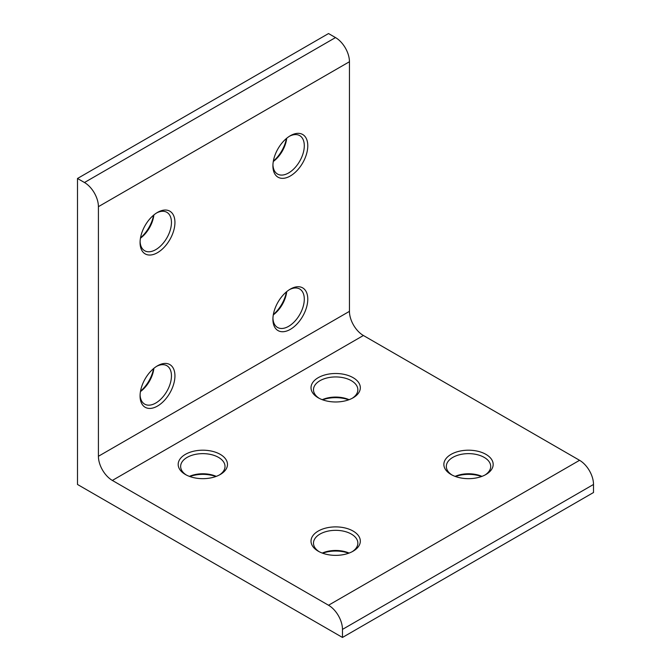 <?xml version="1.0" encoding="UTF-8"?>
<svg xmlns="http://www.w3.org/2000/svg" width="671" height="671" viewBox="0 0 671 671"><rect width="100%" height="100%" fill="white"/><g stroke="black" fill="none" stroke-linecap="round" stroke-linejoin="round"><path stroke-width="1.01" d="M318.239 397.802L318.239 397.802A24.651 14.234 180 0 1 318.239 377.672A24.651 14.234 180 0 1 353.105 377.672A24.651 14.234 180 0 1 353.105 397.802A24.651 14.234 180 0 1 318.239 397.802M352.191 398.306A22.185 12.808 0 0 0 357.861 389.75A22.185 12.808 0 0 0 351.361 380.692A22.185 12.808 0 0 0 327.18 377.916A22.185 12.808 0 0 0 313.483 389.75A22.185 12.808 0 0 0 319.161 398.306M348.719 399.815A24.651 14.234 0 0 0 322.625 399.815M322.256 399.681A22.185 12.808 180 0 1 349.096 399.681M185.397 474.498L185.397 474.498A24.651 14.234 180 0 1 185.397 454.368A24.651 14.234 180 0 1 220.264 454.368A24.651 14.234 180 0 1 220.264 474.498A24.651 14.234 180 0 1 185.397 474.498M219.35 475.001A22.185 12.808 0 0 0 225.02 466.446A22.185 12.808 0 0 0 218.52 457.387A22.185 12.808 0 0 0 194.347 454.611A22.185 12.808 0 0 0 180.642 466.446A22.185 12.808 0 0 0 186.32 475.001M215.877 476.511A24.651 14.234 0 0 0 189.792 476.511M189.415 476.376A22.185 12.808 180 0 1 216.255 476.376M157.509 365.796L157.509 365.796A24.651 14.234 -60 0 1 174.938 375.861A24.651 14.234 -60 0 1 157.509 406.056A24.651 14.234 -60 0 1 140.071 395.991A24.651 14.234 -60 0 1 157.509 365.796L157.509 365.796M140.096 394.942A22.185 12.808 120 0 0 144.668 404.135A22.185 12.808 120 0 0 155.764 403.036A22.185 12.808 120 0 0 170.258 383.485A22.185 12.808 120 0 0 166.861 365.703A22.185 12.808 120 0 0 156.611 366.341M290.35 289.1L290.35 289.1A24.651 14.234 -60 0 1 307.779 299.165A24.651 14.234 -60 0 1 290.35 329.36A24.651 14.234 -60 0 1 272.912 319.295A24.651 14.234 -60 0 1 290.35 289.1L290.35 289.1M272.938 318.247A22.185 12.808 120 0 0 277.509 327.44A22.185 12.808 120 0 0 288.605 326.341A22.185 12.808 120 0 0 303.099 306.79A22.185 12.808 120 0 0 299.702 289.008A22.185 12.808 120 0 0 289.453 289.646M273.365 314.489A24.651 14.234 120 0 0 286.408 291.893M286.718 291.642A22.185 12.808 -60 0 1 273.298 314.884M140.524 391.185A24.651 14.234 120 0 0 153.567 368.589M153.877 368.337A22.185 12.808 -60 0 1 140.457 391.579M451.08 474.498L451.08 474.498A24.651 14.234 180 0 1 451.08 454.368A24.651 14.234 180 0 1 485.947 454.368A24.651 14.234 180 0 1 485.947 474.498A24.651 14.234 180 0 1 451.08 474.498M485.032 475.001A22.185 12.808 0 0 0 490.702 466.446A22.185 12.808 0 0 0 484.202 457.387A22.185 12.808 0 0 0 460.021 454.611A22.185 12.808 0 0 0 446.324 466.446A22.185 12.808 0 0 0 452.002 475.001M481.56 476.511A24.651 14.234 0 0 0 455.466 476.511M455.097 476.376A22.185 12.808 180 0 1 481.937 476.376M318.239 551.193L318.239 551.193A24.651 14.234 180 0 1 318.239 531.063A24.651 14.234 180 0 1 353.105 531.063A24.651 14.234 180 0 1 353.105 551.193A24.651 14.234 180 0 1 318.239 551.193M352.191 551.696A22.185 12.808 0 0 0 357.861 543.141A22.185 12.808 0 0 0 351.361 534.082A22.185 12.808 0 0 0 327.18 531.306A22.185 12.808 0 0 0 313.483 543.141A22.185 12.808 0 0 0 319.161 551.696M348.719 553.206A24.651 14.234 0 0 0 322.625 553.206M322.256 553.072A22.185 12.808 180 0 1 349.096 553.072M157.509 212.405L157.509 212.405A24.651 14.234 -60 0 1 174.938 222.47A24.651 14.234 -60 0 1 157.509 252.665A24.651 14.234 -60 0 1 140.071 242.6A24.651 14.234 -60 0 1 157.509 212.405L157.509 212.405M140.096 241.552A22.185 12.808 120 0 0 144.668 250.744A22.185 12.808 120 0 0 155.764 249.646A22.185 12.808 120 0 0 170.258 230.094A22.185 12.808 120 0 0 166.861 212.313A22.185 12.808 120 0 0 156.611 212.95M140.524 237.794A24.651 14.234 120 0 0 153.567 215.198M153.877 214.946A22.185 12.808 -60 0 1 140.457 238.188M290.35 135.71L290.35 135.71A24.651 14.234 -60 0 1 307.779 145.775A24.651 14.234 -60 0 1 290.35 175.97A24.651 14.234 -60 0 1 272.912 165.905A24.651 14.234 -60 0 1 290.35 135.71L290.35 135.71M272.938 164.856A22.185 12.808 120 0 0 277.509 174.049A22.185 12.808 120 0 0 288.605 172.95A22.185 12.808 120 0 0 303.099 153.399A22.185 12.808 120 0 0 299.702 135.617A22.185 12.808 120 0 0 289.453 136.255M273.365 161.099A24.651 14.234 120 0 0 286.408 138.503M286.718 138.251A22.185 12.808 -60 0 1 273.298 161.493M84.462 182.512L77.492 178.486L328.53 33.55L335.5 37.576A19.727 11.39 60 0 1 349.448 61.732L98.411 206.668A19.727 11.39 -120 0 0 84.462 182.512L335.5 37.576M77.492 178.486L77.492 484.462L342.47 637.45L593.508 492.514L593.508 484.462L342.47 629.398A19.727 11.39 -120 0 0 328.53 605.242L112.359 480.436A19.727 11.39 60 0 1 98.411 456.28L98.411 206.668M342.47 637.45L342.47 629.398M328.53 605.242L579.568 460.306L363.397 335.5L112.359 480.436M98.411 456.28L349.448 311.344L349.448 61.732M349.448 311.344A19.727 11.39 -120 0 0 363.397 335.5M579.568 460.306A19.727 11.39 60 0 1 593.508 484.462"/></g></svg>
